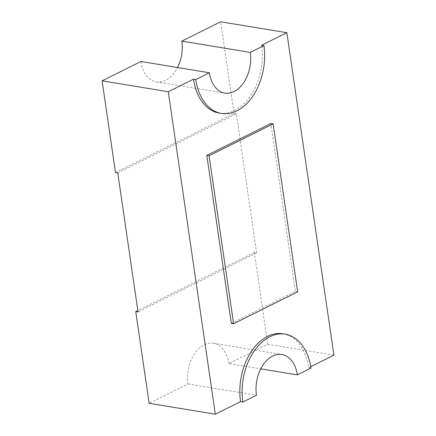 <?xml version="1.0" encoding="UTF-8"?>
<svg xmlns="http://www.w3.org/2000/svg" width="436" height="436" viewBox="0 0 436 436"><rect width="100%" height="100%" fill="white"/><g stroke="black" fill="none" stroke-linecap="round" stroke-linejoin="round"><path stroke-width="0.33" stroke-dasharray="2.18 1.64" d="M219.199 113.077A51.552 34.226 99.3 0 0 234.612 110.488A51.552 34.226 99.3 0 0 261.644 45.246M140.942 61.498A30.929 20.536 99.3 0 0 156.366 81.837A30.929 20.536 99.3 0 0 165.615 80.284A30.929 20.536 99.3 0 0 177.49 67.515M310.748 366.687L308.688 367.712A51.552 34.226 99.3 0 0 282.986 333.812M231.32 323.392L295.374 291.493L270.865 123.502M308.688 367.712L310.966 368.088M117.764 172.934L236.334 113.894L256.619 252.924L254.335 252.548L267.715 344.266L228.873 363.608L260.793 368.861M267.715 344.266L333.9 355.16M228.873 363.608A30.929 20.536 99.3 0 0 213.455 343.268A30.929 20.536 99.3 0 0 187.987 383.969L149.145 403.305M187.987 383.969L256.45 395.234M236.334 113.894L234.056 113.518L220.671 21.8M115.48 172.558L234.056 113.518M254.335 252.548L137.841 310.552M256.619 252.924L138.043 311.963M297.657 291.869L295.374 291.493M213.455 343.268L281.918 354.533M156.366 81.837L224.829 93.108"/><path stroke-width="0.65" d="M221.483 113.453A51.552 34.226 99.3 0 1 195.78 79.554L193.497 79.178A51.552 34.226 99.3 0 0 219.199 113.077L221.483 113.453A51.552 34.226 99.3 0 0 236.895 110.864A51.552 34.226 99.3 0 0 263.927 45.622L261.644 45.246L286.855 32.695L333.9 355.16L310.748 366.687M177.49 67.515A30.929 20.536 99.3 0 0 181.828 41.142L250.297 52.407L263.927 45.622M195.78 79.554L209.411 72.768A30.929 20.536 99.3 0 0 224.829 93.108A30.929 20.536 99.3 0 0 234.078 91.555A30.929 20.536 99.3 0 0 250.297 52.407M285.269 334.189L282.986 333.812A51.552 34.226 99.3 0 0 240.541 401.643L242.825 402.019L256.45 395.234A30.929 20.536 99.3 0 1 281.918 354.533A30.929 20.536 99.3 0 1 297.341 374.878L310.966 368.088A51.552 34.226 99.3 0 0 285.269 334.189A51.552 34.226 99.3 0 0 242.825 402.019M193.497 79.178L168.285 91.734L215.33 414.2L240.541 401.643M206.811 155.396L231.32 323.392L233.598 323.768L297.657 291.869L273.149 123.879L270.865 123.502L206.811 155.396L209.095 155.772L233.598 323.768M260.793 368.861L297.341 374.878M168.285 91.734L102.1 80.84L115.48 172.558L117.764 172.934L138.043 311.963L135.765 311.587L149.145 403.305L215.33 414.2M102.1 80.84L140.942 61.498L209.411 72.768M181.828 41.142L220.671 21.8L286.855 32.695M137.841 310.552L135.765 311.587M273.149 123.879L209.095 155.772"/></g></svg>
